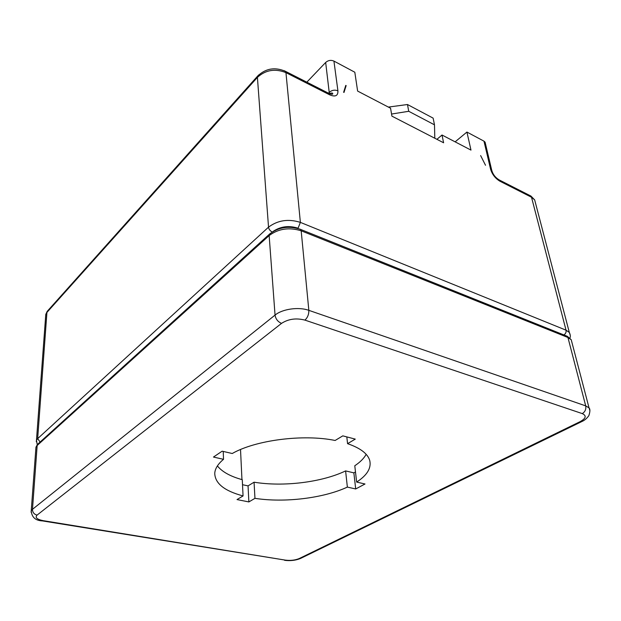 <?xml version="1.0" encoding="UTF-8"?>
<svg xmlns="http://www.w3.org/2000/svg" width="621" height="621" viewBox="0 0 621 621"><rect width="100%" height="100%" fill="white"/><g stroke="black" fill="none" stroke-linecap="round" stroke-linejoin="round"><path stroke-width="0.93" d="M240.521 449.534L241.957 479.598M485.405 143.49L485.094 142.17L483.969 141.153L466.922 132.056L470.982 150.103L442.005 135.013L443.604 142.776L391.921 116.143L390.562 108.225L357.626 91.077L354.816 72.23L333.927 61.083C330.923 59.833 328.167 60.291 325.668 62.465L306.821 82.174M466.922 132.056L455.123 141.844M480.631 155.576L485.521 165.271L480.631 155.576M346.145 85.589L343.995 92.459L343.63 92.265L345.781 85.403L346.145 85.589L345.532 86.203M391.564 114.039L408.734 111.291L434.49 124.837L434.809 138.242M434.49 124.837L433.132 118.13L407.485 104.522L388.35 107.076M407.485 104.522L408.734 111.291M436.92 139.329L442.005 135.013M217.397 465.921C222.139 471.851 230.43 476.439 242.275 479.691L243.059 495.931C224.445 490.955 215.013 483.417 214.75 473.326C215.052 468.63 217.971 463.965 223.521 459.315L213.469 457.056L222.139 451.188L232.246 453.509C255.596 440.087 303.374 433.916 335.13 440.475L342.8 435.857L355.274 439.117L347.566 443.666C360.296 448.052 367.679 453.648 369.728 460.448C371.521 468.04 367.158 475.244 356.648 482.075L365.008 483.992L355.693 488.968L347.364 487.097C323.339 498.275 284.402 502.932 254.952 498.337L248.866 501.931L237.02 499.571L243.059 495.931M242.524 484.722L248.051 485.878L254.067 482.199C283.261 487.027 321.841 482.346 345.602 470.912L353.861 472.86L355.491 471.96M356.648 482.075L354.777 465.766C360.141 462.187 363.937 458.376 366.165 454.331M248.051 485.878L248.866 501.931M254.067 482.199L254.952 498.337M345.602 470.912L347.364 487.097M353.861 472.86L355.693 488.968M346.813 436.905L347.566 443.666M223.226 451.436L223.521 459.315M483.969 141.153L490.59 169.222C492.212 174.431 495.317 178.421 499.889 181.192L531.514 197.237L566.042 330.178C566.352 332.119 565.677 333.671 564.015 334.835L565.413 335.542M273.023 231.478C280.545 226.393 288.889 225.299 298.064 228.21L300.37 222.38L285.947 72.634L329.627 94.803C335.324 97.179 338.088 95.859 337.925 90.852L333.927 61.083M325.668 62.465L329.363 93.624M328.703 93.01L329.472 92.234C332.033 90.084 334.851 89.626 337.925 90.852M570.264 335.247L569.317 332.445L566.042 330.178L300.37 222.38C288.361 218.639 277.75 220.23 268.528 227.162L37.664 438.628L36.46 440.305L36.305 441.772M40.109 442.02L37.664 438.628L46.924 312.433L257.412 77.377L268.528 227.162C268.877 229.289 270.104 230.903 272.208 231.99M45.643 316.299L45.783 314.366L47.204 311.346L257.544 76.173L257.412 77.377C265.594 69.932 275.103 68.349 285.947 72.634L285.598 71.392L284.139 70.67M529.146 195.149L530.947 196.065L531.514 197.237L534.658 199.869L535.667 203.719M37.252 444.675L36.46 440.305L45.783 314.366L48.314 310.104M329.627 94.803L329.231 93.561L285.598 71.392C274.94 66.789 265.586 68.388 257.544 76.173L258.662 74.97M329.433 93.655C331.684 92.808 332.794 92.832 332.755 93.732C332.848 94.454 331.676 94.4 329.231 93.561L327.717 92.793M490.59 169.222L491.723 170.224L492.034 171.458M499.889 181.192L499.346 180.005L497.825 179.127M270.453 233.286L269.351 234.264L269.149 235.576C278.433 228.683 289.107 227.092 301.177 230.795L300.743 229.467L299.415 228.939M38.556 443.433L37.159 445.498L269.149 235.576L275.049 315.095C275.701 319.031 277.859 321.787 281.538 323.37C288.377 318.946 296.17 317.859 304.919 320.11C307.62 317.626 308.924 314.366 308.839 310.345L301.177 230.795L567.943 337.498L571.227 339.734L572.096 343.079M35.832 448.797L35.956 447.159L37.159 445.498L32.478 509.321L31.236 510.835L31.104 512.209M565.684 335.65L567.291 336.295L567.943 337.498L585.704 405.878L308.839 310.345C298.732 306.65 282.33 308.971 275.049 315.095L32.478 509.321C32.556 512.387 34.085 514.312 37.066 515.112L281.538 323.37M589.903 410.59L589.042 407.888L585.704 405.878C586.247 409.262 585.106 411.839 582.281 413.602C586.767 415.682 586.038 418.368 580.084 421.667L581.799 421.558C584.485 420.448 586.837 418.469 588.863 415.628C590.175 411.622 590.237 409.037 589.042 407.888L571.227 339.734L567.291 336.295L300.743 229.467C288.928 225.485 278.464 227.084 269.351 234.264L37.501 444.388L35.956 447.159L31.236 510.835C31.756 517.239 35.459 520.592 42.368 520.903L43.237 520.67C36.887 519.373 34.83 517.518 37.066 515.112M304.919 320.11L582.281 413.602M580.084 421.667L299.221 558.551L300.952 558.248L581.481 421.721M299.221 558.551C295.169 560.22 290.566 560.747 285.412 560.134L42.577 520.934M285.412 560.134L43.237 520.67M485.094 142.17L491.723 170.224C492.88 174.4 495.426 177.668 499.346 180.005L530.947 196.065L534.658 199.869L569.317 332.445C570.396 334.68 570.598 336.574 569.923 338.111M284.573 560.321C290.372 561.05 295.712 560.421 300.603 558.426"/></g></svg>
